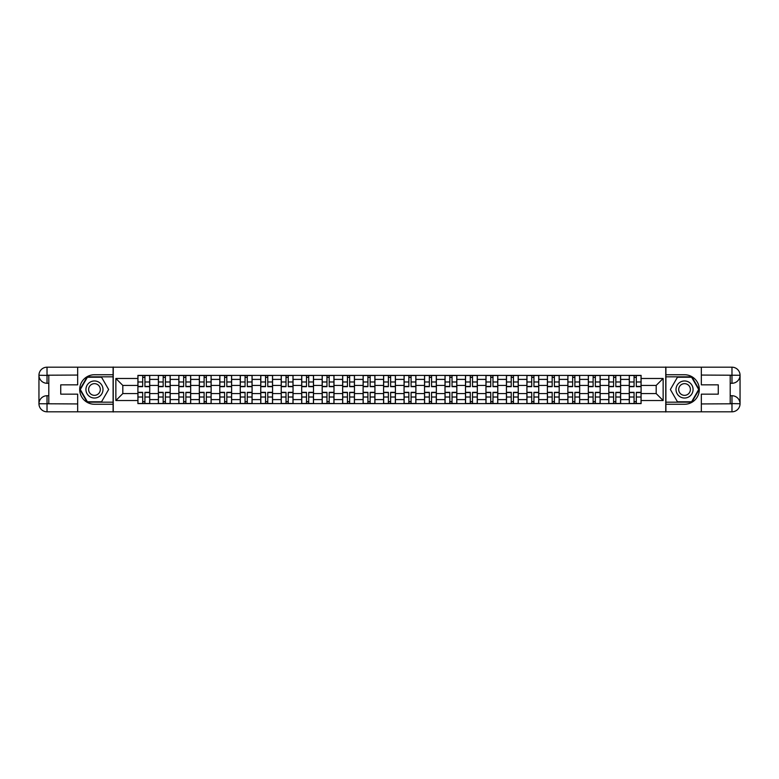 <?xml version="1.0" encoding="UTF-8"?>
<svg xmlns="http://www.w3.org/2000/svg" width="779" height="779" viewBox="0 0 779 779"><rect width="100%" height="100%" fill="white"/><g stroke="black" fill="none" stroke-linecap="round" stroke-linejoin="round"><path stroke-width="1.17" d="M74.122 411.809L704.878 411.809M704.878 367.191L74.122 367.191M158.38 403.61L158.38 379.392L149.724 379.392L149.724 403.61M149.724 379.392L149.724 375.39M158.38 379.392L158.38 375.39M170.192 375.39L170.192 403.61M178.858 403.61L178.858 375.39M190.67 375.39L190.67 403.61M199.327 403.61L199.327 375.39M211.138 375.39L211.138 403.61M219.805 403.61L219.805 375.39M231.616 375.39L231.616 403.61M240.273 403.61L240.273 375.39M252.084 375.39L252.084 403.61M260.751 403.61L260.751 375.39M272.562 375.39L272.562 403.61M281.229 403.61L281.229 375.39M293.04 375.39L293.04 403.61M301.697 403.61L301.697 375.39M313.509 375.39L313.509 403.61M322.175 403.61L322.175 375.39M333.987 375.39L333.987 403.61M342.643 403.61L342.643 375.39M354.455 375.39L354.455 403.61M363.121 403.61L363.121 375.39M374.933 375.39L374.933 403.61M383.589 403.61L383.589 375.39M395.411 375.39L395.411 403.61M404.067 403.61L404.067 375.39M415.879 375.39L415.879 403.61M424.545 403.61L424.545 375.39M436.357 375.39L436.357 403.61M445.013 403.61L445.013 375.39M456.825 375.39L456.825 403.61M465.491 403.61L465.491 375.39M477.303 375.39L477.303 403.61M485.96 403.61L485.96 375.39M497.771 375.39L497.771 403.61M506.438 403.61L506.438 375.39M518.249 375.39L518.249 403.61M526.916 403.61L526.916 375.39M538.727 375.39L538.727 403.61M547.384 403.61L547.384 375.39M559.195 375.39L559.195 403.61M567.862 403.61L567.862 375.39M579.673 375.39L579.673 403.61M588.33 403.61L588.33 375.39M600.142 375.39L600.142 403.61M608.808 403.61L608.808 375.39M620.62 375.39L620.62 403.61M629.276 403.61L629.276 375.39M629.276 393.57L620.62 393.57M608.808 393.57L600.142 393.57M588.33 393.57L579.673 393.57M567.862 393.57L559.195 393.57M547.384 393.57L538.727 393.57M526.916 393.57L518.249 393.57M506.438 393.57L497.771 393.57M485.96 393.57L477.303 393.57M465.491 393.57L456.825 393.57M445.013 393.57L436.357 393.57M424.545 393.57L415.879 393.57M404.067 393.57L395.411 393.57M383.589 393.57L374.933 393.57M363.121 393.57L354.455 393.57M342.643 393.57L333.987 393.57M322.175 393.57L313.509 393.57M301.697 393.57L293.04 393.57M281.229 393.57L272.562 393.57M260.751 393.57L252.084 393.57M240.273 393.57L231.616 393.57M219.805 393.57L211.138 393.57M199.327 393.57L190.67 393.57M178.858 393.57L170.192 393.57M158.38 393.57L149.724 393.57M629.276 385.43L620.62 385.43M608.808 385.43L600.142 385.43M588.33 385.43L579.673 385.43M567.862 385.43L559.195 385.43M547.384 385.43L538.727 385.43M526.916 385.43L518.249 385.43M506.438 385.43L497.771 385.43M485.96 385.43L477.303 385.43M465.491 385.43L456.825 385.43M445.013 385.43L436.357 385.43M424.545 385.43L415.879 385.43M404.067 385.43L395.411 385.43M383.589 385.43L374.933 385.43M363.121 385.43L354.455 385.43M342.643 385.43L333.987 385.43M322.175 385.43L313.509 385.43M301.697 385.43L293.04 385.43M281.229 385.43L272.562 385.43M260.751 385.43L252.084 385.43M240.273 385.43L231.616 385.43M219.805 385.43L211.138 385.43M199.327 385.43L190.67 385.43M178.858 385.43L170.192 385.43M158.38 385.43L149.724 385.43M122.819 393.57L137.902 393.57L137.902 385.43L122.819 385.43L122.819 393.57L115.857 400.523L115.857 378.477L137.902 378.477L137.902 385.43M641.098 385.43L641.098 393.57L656.181 393.57L656.181 385.43L641.098 385.43L641.098 375.39L137.902 375.39L137.902 378.477M641.098 378.477L663.143 378.477L663.143 400.523L641.098 400.523L641.098 393.57M137.902 393.57L137.902 403.61L641.098 403.61L641.098 400.523M137.902 400.523L115.857 400.523M665.763 412.003L665.763 366.997M113.237 412.003L113.237 366.997M144.933 401.643L142.693 401.643M142.693 377.357L144.933 377.357M165.401 401.643L163.171 401.643M163.171 377.357L165.401 377.357M185.879 401.643L183.649 401.643M183.649 377.357L185.879 377.357M206.347 401.643L204.117 401.643M204.117 377.357L206.347 377.357M226.825 401.643L224.595 401.643M224.595 377.357L226.825 377.357M247.294 401.643L245.064 401.643M245.064 377.357L247.294 377.357M267.772 401.643L265.542 401.643M265.542 377.357L267.772 377.357M288.249 401.643L286.02 401.643M286.02 377.357L288.249 377.357M308.718 401.643L306.488 401.643M306.488 377.357L308.718 377.357M329.196 401.643L326.966 401.643M326.966 377.357L329.196 377.357M349.664 401.643L347.434 401.643M347.434 377.357L349.664 377.357M370.142 401.643L367.912 401.643M367.912 377.357L370.142 377.357M390.62 401.643L388.38 401.643M388.38 377.357L390.62 377.357M411.088 401.643L408.858 401.643M408.858 377.357L411.088 377.357M431.566 401.643L429.336 401.643M429.336 377.357L431.566 377.357M452.034 401.643L449.804 401.643M449.804 377.357L452.034 377.357M472.512 401.643L470.282 401.643M470.282 377.357L472.512 377.357M492.98 401.643L490.751 401.643M490.751 377.357L492.98 377.357M513.458 401.643L511.228 401.643M511.228 377.357L513.458 377.357M533.936 401.643L531.706 401.643M531.706 377.357L533.936 377.357M554.405 401.643L552.175 401.643M552.175 377.357L554.405 377.357M574.883 401.643L572.653 401.643M572.653 377.357L574.883 377.357M595.351 401.643L593.121 401.643M593.121 377.357L595.351 377.357M615.829 401.643L613.599 401.643M613.599 377.357L615.829 377.357M636.307 401.643L634.067 401.643M634.067 377.357L636.307 377.357M115.857 378.477L122.819 385.43M656.181 393.57L663.143 400.523M656.181 385.43L663.143 378.477M144.933 386.676L144.933 375.527L149.656 375.527L149.656 386.676L144.933 386.676M142.693 377.231L144.933 377.231M142.693 375.527L137.971 375.527L137.971 386.676L142.693 386.676L142.693 375.527L144.933 375.527M142.693 392.324L142.693 403.473L137.971 403.473L137.971 392.324L142.693 392.324M144.933 401.769L142.693 401.769M144.933 403.473L149.656 403.473L149.656 392.324L144.933 392.324L144.933 403.473L142.693 403.473M165.401 386.676L165.401 375.527L170.124 375.527L170.124 386.676L165.401 386.676M163.171 377.231L165.401 377.231M163.171 375.527L158.449 375.527L158.449 386.676L163.171 386.676L163.171 375.527L165.401 375.527M185.879 386.676L185.879 375.527L190.602 375.527L190.602 386.676L185.879 386.676M183.649 377.231L185.879 377.231M183.649 375.527L178.917 375.527L178.917 386.676L183.649 386.676L183.649 375.527L185.879 375.527M48.795 383.268L47.022 383.268A8.072 8.072 0 0 1 38.95 375.264A8.072 8.072 0 0 1 47.022 367.191L113.101 367.191L113.101 374.738L94.463 374.738A14.762 14.762 0 0 0 79.701 389.5A14.762 14.762 0 0 0 94.463 404.262L113.101 404.262L113.101 411.809L47.022 411.809A8.072 8.072 0 0 1 38.95 403.736A8.072 8.072 0 0 1 47.022 395.732L48.795 395.732M113.101 404.262L113.101 374.738M77.666 367.191L77.666 384.845L60.733 384.845L60.733 394.155L77.666 394.155L77.666 411.809M47.022 383.268A8.072 8.072 0 0 1 38.95 375.264L47.022 375.39L47.022 383.268A8.072 8.072 0 0 1 38.95 375.264L38.95 403.736L77.666 403.941M47.022 403.941L47.022 411.809A8.072 8.072 0 0 1 38.95 403.736A8.072 8.072 0 0 1 47.022 395.732L47.022 403.61L48.795 403.61L48.795 375.39L47.022 375.39M113.101 376.832L87.151 376.832L79.838 389.5L87.151 402.168L113.101 402.168M730.205 395.732L731.978 395.732A8.072 8.072 0 0 1 740.05 403.736A8.072 8.072 0 0 1 731.978 411.809L665.899 411.809L665.899 404.262L684.537 404.262A14.762 14.762 0 0 0 699.299 389.5A14.762 14.762 0 0 0 684.537 374.738L665.899 374.738L665.899 367.191L731.978 367.191A8.072 8.072 0 0 1 740.05 375.264A8.072 8.072 0 0 1 731.978 383.268L730.205 383.268M665.899 374.738L665.899 404.262M701.334 411.809L701.334 394.155L718.267 394.155L718.267 384.845L701.334 384.845L701.334 367.191M731.978 395.732A8.072 8.072 0 0 1 740.05 403.736L731.978 403.61L731.978 395.732A8.072 8.072 0 0 1 740.05 403.736L740.05 375.264L701.334 375.059M731.978 375.059L731.978 367.191A8.072 8.072 0 0 1 740.05 375.264A8.072 8.072 0 0 1 731.978 383.268L731.978 375.39L730.205 375.39L730.205 403.61L731.978 403.61M665.899 402.168L691.849 402.168L699.162 389.5L691.849 376.832L665.899 376.832M85.933 389.5A8.53 8.53 0 0 0 94.463 398.03A8.53 8.53 0 0 0 102.994 389.5A8.53 8.53 0 0 0 94.463 380.97A8.53 8.53 0 0 0 85.933 389.5M88.621 389.5A5.843 5.843 0 0 0 94.463 395.343A5.843 5.843 0 0 0 100.306 389.5A5.843 5.843 0 0 0 94.463 383.658A5.843 5.843 0 0 0 88.621 389.5M101.552 377.231L108.632 389.5L101.552 401.769L87.384 401.769L80.295 389.5L87.384 377.231L101.552 377.231M676.006 389.5A8.53 8.53 0 0 0 684.537 398.03A8.53 8.53 0 0 0 693.067 389.5A8.53 8.53 0 0 0 684.537 380.97A8.53 8.53 0 0 0 676.006 389.5M678.694 389.5A5.843 5.843 0 0 0 684.537 395.343A5.843 5.843 0 0 0 690.379 389.5A5.843 5.843 0 0 0 684.537 383.658A5.843 5.843 0 0 0 678.694 389.5M691.616 377.231L698.705 389.5L691.616 401.769L677.448 401.769L670.368 389.5L677.448 377.231L691.616 377.231M163.171 392.324L163.171 403.473L158.449 403.473L158.449 392.324L163.171 392.324M165.401 401.769L163.171 401.769M165.401 403.473L170.124 403.473L170.124 392.324L165.401 392.324L165.401 403.473L163.171 403.473M183.649 392.324L183.649 403.473L178.917 403.473L178.917 392.324L183.649 392.324M185.879 401.769L183.649 401.769M185.879 403.473L190.602 403.473L190.602 392.324L185.879 392.324L185.879 403.473L183.649 403.473M206.347 386.676L206.347 375.527L211.08 375.527L211.08 386.676L206.347 386.676M204.117 377.231L206.347 377.231M204.117 375.527L199.395 375.527L199.395 386.676L204.117 386.676L204.117 375.527L206.347 375.527M226.825 386.676L226.825 375.527L231.548 375.527L231.548 386.676L226.825 386.676M224.595 377.231L226.825 377.231M224.595 375.527L219.873 375.527L219.873 386.676L224.595 386.676L224.595 375.527L226.825 375.527M247.294 386.676L247.294 375.527L252.026 375.527L252.026 386.676L247.294 386.676M245.064 377.231L247.294 377.231M245.064 375.527L240.341 375.527L240.341 386.676L245.064 386.676L245.064 375.527L247.294 375.527M204.117 392.324L204.117 403.473L199.395 403.473L199.395 392.324L204.117 392.324M206.347 401.769L204.117 401.769M206.347 403.473L211.08 403.473L211.08 392.324L206.347 392.324L206.347 403.473L204.117 403.473M224.595 392.324L224.595 403.473L219.873 403.473L219.873 392.324L224.595 392.324M226.825 401.769L224.595 401.769M226.825 403.473L231.548 403.473L231.548 392.324L226.825 392.324L226.825 403.473L224.595 403.473M245.064 392.324L245.064 403.473L240.341 403.473L240.341 392.324L245.064 392.324M247.294 401.769L245.064 401.769M247.294 403.473L252.026 403.473L252.026 392.324L247.294 392.324L247.294 403.473L245.064 403.473M267.772 386.676L267.772 375.527L272.494 375.527L272.494 386.676L267.772 386.676M265.542 377.231L267.772 377.231M265.542 375.527L260.819 375.527L260.819 386.676L265.542 386.676L265.542 375.527L267.772 375.527M265.542 392.324L265.542 403.473L260.819 403.473L260.819 392.324L265.542 392.324M267.772 401.769L265.542 401.769M267.772 403.473L272.494 403.473L272.494 392.324L267.772 392.324L267.772 403.473L265.542 403.473M288.249 386.676L288.249 375.527L292.972 375.527L292.972 386.676L288.249 386.676M286.02 377.231L288.249 377.231M286.02 375.527L281.287 375.527L281.287 386.676L286.02 386.676L286.02 375.527L288.249 375.527M286.02 392.324L286.02 403.473L281.287 403.473L281.287 392.324L286.02 392.324M288.249 401.769L286.02 401.769M288.249 403.473L292.972 403.473L292.972 392.324L288.249 392.324L288.249 403.473L286.02 403.473M308.718 386.676L308.718 375.527L313.44 375.527L313.44 386.676L308.718 386.676M306.488 377.231L308.718 377.231M306.488 375.527L301.765 375.527L301.765 386.676L306.488 386.676L306.488 375.527L308.718 375.527M306.488 392.324L306.488 403.473L301.765 403.473L301.765 392.324L306.488 392.324M308.718 401.769L306.488 401.769M308.718 403.473L313.44 403.473L313.44 392.324L308.718 392.324L308.718 403.473L306.488 403.473M329.196 386.676L329.196 375.527L333.918 375.527L333.918 386.676L329.196 386.676M326.966 377.231L329.196 377.231M326.966 375.527L322.233 375.527L322.233 386.676L326.966 386.676L326.966 375.527L329.196 375.527M326.966 392.324L326.966 403.473L322.233 403.473L322.233 392.324L326.966 392.324M329.196 401.769L326.966 401.769M329.196 403.473L333.918 403.473L333.918 392.324L329.196 392.324L329.196 403.473L326.966 403.473M349.664 386.676L349.664 375.527L354.396 375.527L354.396 386.676L349.664 386.676M347.434 377.231L349.664 377.231M347.434 375.527L342.711 375.527L342.711 386.676L347.434 386.676L347.434 375.527L349.664 375.527M347.434 392.324L347.434 403.473L342.711 403.473L342.711 392.324L347.434 392.324M349.664 401.769L347.434 401.769M349.664 403.473L354.396 403.473L354.396 392.324L349.664 392.324L349.664 403.473L347.434 403.473M370.142 386.676L370.142 375.527L374.865 375.527L374.865 386.676L370.142 386.676M367.912 377.231L370.142 377.231M367.912 375.527L363.189 375.527L363.189 386.676L367.912 386.676L367.912 375.527L370.142 375.527M367.912 392.324L367.912 403.473L363.189 403.473L363.189 392.324L367.912 392.324M370.142 401.769L367.912 401.769M370.142 403.473L374.865 403.473L374.865 392.324L370.142 392.324L370.142 403.473L367.912 403.473M390.62 386.676L390.62 375.527L395.343 375.527L395.343 386.676L390.62 386.676M388.38 377.231L390.62 377.231M388.38 375.527L383.658 375.527L383.658 386.676L388.38 386.676L388.38 375.527L390.62 375.527M388.38 392.324L388.38 403.473L383.658 403.473L383.658 392.324L388.38 392.324M390.62 401.769L388.38 401.769M390.62 403.473L395.343 403.473L395.343 392.324L390.62 392.324L390.62 403.473L388.38 403.473M411.088 386.676L411.088 375.527L415.811 375.527L415.811 386.676L411.088 386.676M408.858 377.231L411.088 377.231M408.858 375.527L404.135 375.527L404.135 386.676L408.858 386.676L408.858 375.527L411.088 375.527M408.858 392.324L408.858 403.473L404.135 403.473L404.135 392.324L408.858 392.324M411.088 401.769L408.858 401.769M411.088 403.473L415.811 403.473L415.811 392.324L411.088 392.324L411.088 403.473L408.858 403.473M431.566 386.676L431.566 375.527L436.289 375.527L436.289 386.676L431.566 386.676M429.336 377.231L431.566 377.231M429.336 375.527L424.604 375.527L424.604 386.676L429.336 386.676L429.336 375.527L431.566 375.527M429.336 392.324L429.336 403.473L424.604 403.473L424.604 392.324L429.336 392.324M431.566 401.769L429.336 401.769M431.566 403.473L436.289 403.473L436.289 392.324L431.566 392.324L431.566 403.473L429.336 403.473M452.034 386.676L452.034 375.527L456.767 375.527L456.767 386.676L452.034 386.676M449.804 377.231L452.034 377.231M449.804 375.527L445.082 375.527L445.082 386.676L449.804 386.676L449.804 375.527L452.034 375.527M449.804 392.324L449.804 403.473L445.082 403.473L445.082 392.324L449.804 392.324M452.034 401.769L449.804 401.769M452.034 403.473L456.767 403.473L456.767 392.324L452.034 392.324L452.034 403.473L449.804 403.473M472.512 386.676L472.512 375.527L477.235 375.527L477.235 386.676L472.512 386.676M470.282 377.231L472.512 377.231M470.282 375.527L465.56 375.527L465.56 386.676L470.282 386.676L470.282 375.527L472.512 375.527M470.282 392.324L470.282 403.473L465.56 403.473L465.56 392.324L470.282 392.324M472.512 401.769L470.282 401.769M472.512 403.473L477.235 403.473L477.235 392.324L472.512 392.324L472.512 403.473L470.282 403.473M492.98 386.676L492.98 375.527L497.713 375.527L497.713 386.676L492.98 386.676M490.751 377.231L492.98 377.231M490.751 375.527L486.028 375.527L486.028 386.676L490.751 386.676L490.751 375.527L492.98 375.527M490.751 392.324L490.751 403.473L486.028 403.473L486.028 392.324L490.751 392.324M492.98 401.769L490.751 401.769M492.98 403.473L497.713 403.473L497.713 392.324L492.98 392.324L492.98 403.473L490.751 403.473M513.458 386.676L513.458 375.527L518.181 375.527L518.181 386.676L513.458 386.676M511.228 377.231L513.458 377.231M511.228 375.527L506.506 375.527L506.506 386.676L511.228 386.676L511.228 375.527L513.458 375.527M511.228 392.324L511.228 403.473L506.506 403.473L506.506 392.324L511.228 392.324M513.458 401.769L511.228 401.769M513.458 403.473L518.181 403.473L518.181 392.324L513.458 392.324L513.458 403.473L511.228 403.473M533.936 386.676L533.936 375.527L538.659 375.527L538.659 386.676L533.936 386.676M531.706 377.231L533.936 377.231M531.706 375.527L526.974 375.527L526.974 386.676L531.706 386.676L531.706 375.527L533.936 375.527M531.706 392.324L531.706 403.473L526.974 403.473L526.974 392.324L531.706 392.324M533.936 401.769L531.706 401.769M533.936 403.473L538.659 403.473L538.659 392.324L533.936 392.324L533.936 403.473L531.706 403.473M554.405 386.676L554.405 375.527L559.127 375.527L559.127 386.676L554.405 386.676M552.175 377.231L554.405 377.231M552.175 375.527L547.452 375.527L547.452 386.676L552.175 386.676L552.175 375.527L554.405 375.527M552.175 392.324L552.175 403.473L547.452 403.473L547.452 392.324L552.175 392.324M554.405 401.769L552.175 401.769M554.405 403.473L559.127 403.473L559.127 392.324L554.405 392.324L554.405 403.473L552.175 403.473M574.883 386.676L574.883 375.527L579.605 375.527L579.605 386.676L574.883 386.676M572.653 377.231L574.883 377.231M572.653 375.527L567.92 375.527L567.92 386.676L572.653 386.676L572.653 375.527L574.883 375.527M572.653 392.324L572.653 403.473L567.92 403.473L567.92 392.324L572.653 392.324M574.883 401.769L572.653 401.769M574.883 403.473L579.605 403.473L579.605 392.324L574.883 392.324L574.883 403.473L572.653 403.473M595.351 386.676L595.351 375.527L600.083 375.527L600.083 386.676L595.351 386.676M593.121 377.231L595.351 377.231M593.121 375.527L588.398 375.527L588.398 386.676L593.121 386.676L593.121 375.527L595.351 375.527M593.121 392.324L593.121 403.473L588.398 403.473L588.398 392.324L593.121 392.324M595.351 401.769L593.121 401.769M595.351 403.473L600.083 403.473L600.083 392.324L595.351 392.324L595.351 403.473L593.121 403.473M615.829 386.676L615.829 375.527L620.551 375.527L620.551 386.676L615.829 386.676M613.599 377.231L615.829 377.231M613.599 375.527L608.876 375.527L608.876 386.676L613.599 386.676L613.599 375.527L615.829 375.527M613.599 392.324L613.599 403.473L608.876 403.473L608.876 392.324L613.599 392.324M615.829 401.769L613.599 401.769M615.829 403.473L620.551 403.473L620.551 392.324L615.829 392.324L615.829 403.473L613.599 403.473M636.307 386.676L636.307 375.527L641.029 375.527L641.029 386.676L636.307 386.676M634.067 377.231L636.307 377.231M634.067 375.527L629.344 375.527L629.344 386.676L634.067 386.676L634.067 375.527L636.307 375.527M634.067 392.324L634.067 403.473L629.344 403.473L629.344 392.324L634.067 392.324M636.307 401.769L634.067 401.769M636.307 403.473L641.029 403.473L641.029 392.324L636.307 392.324L636.307 403.473L634.067 403.473M608.808 379.392L600.142 379.392M588.33 379.392L579.673 379.392M567.862 379.392L559.195 379.392M547.384 379.392L538.727 379.392M526.916 379.392L518.249 379.392M506.438 379.392L497.771 379.392M485.96 379.392L477.303 379.392M465.491 379.392L456.825 379.392M445.013 379.392L436.357 379.392M424.545 379.392L415.879 379.392M404.067 379.392L395.411 379.392M383.589 379.392L374.933 379.392M363.121 379.392L354.455 379.392M342.643 379.392L333.987 379.392M322.175 379.392L313.509 379.392M301.697 379.392L293.04 379.392M281.229 379.392L272.562 379.392M260.751 379.392L252.084 379.392M240.273 379.392L231.616 379.392M219.805 379.392L211.138 379.392M199.327 379.392L190.67 379.392M178.858 379.392L170.192 379.392M629.276 379.392L620.62 379.392M608.808 399.608L600.142 399.608M588.33 399.608L579.673 399.608M567.862 399.608L559.195 399.608M547.384 399.608L538.727 399.608M526.916 399.608L518.249 399.608M506.438 399.608L497.771 399.608M485.96 399.608L477.303 399.608M465.491 399.608L456.825 399.608M445.013 399.608L436.357 399.608M424.545 399.608L415.879 399.608M404.067 399.608L395.411 399.608M383.589 399.608L374.933 399.608M363.121 399.608L354.455 399.608M342.643 399.608L333.987 399.608M322.175 399.608L313.509 399.608M301.697 399.608L293.04 399.608M281.229 399.608L272.562 399.608M260.751 399.608L252.084 399.608M240.273 399.608L231.616 399.608M219.805 399.608L211.138 399.608M199.327 399.608L190.67 399.608M178.858 399.608L170.192 399.608M158.38 399.608L149.724 399.608M629.276 399.608L620.62 399.608M144.933 386.403L149.656 386.403M144.933 381.973L149.656 381.973M137.971 386.403L142.693 386.403M137.971 381.973L142.693 381.973M142.693 392.597L137.971 392.597M142.693 397.027L137.971 397.027M149.656 392.597L144.933 392.597M149.656 397.027L144.933 397.027M165.401 386.403L170.124 386.403M165.401 381.973L170.124 381.973M158.449 386.403L163.171 386.403M158.449 381.973L163.171 381.973M185.879 386.403L190.602 386.403M185.879 381.973L190.602 381.973M178.917 386.403L183.649 386.403M178.917 381.973L183.649 381.973M77.666 375.059L46.837 375.205M38.95 403.736A8.072 8.072 0 0 1 47.022 395.732M38.95 375.264A8.072 8.072 0 0 1 47.022 367.191L47.022 375.059M701.334 403.941L732.163 403.795M740.05 375.264A8.072 8.072 0 0 1 731.978 383.268M740.05 403.736A8.072 8.072 0 0 1 731.978 411.809L731.978 403.941M163.171 392.597L158.449 392.597M163.171 397.027L158.449 397.027M170.124 392.597L165.401 392.597M170.124 397.027L165.401 397.027M183.649 392.597L178.917 392.597M183.649 397.027L178.917 397.027M190.602 392.597L185.879 392.597M190.602 397.027L185.879 397.027M206.347 386.403L211.08 386.403M206.347 381.973L211.08 381.973M199.395 386.403L204.117 386.403M199.395 381.973L204.117 381.973M226.825 386.403L231.548 386.403M226.825 381.973L231.548 381.973M219.873 386.403L224.595 386.403M219.873 381.973L224.595 381.973M247.294 386.403L252.026 386.403M247.294 381.973L252.026 381.973M240.341 386.403L245.064 386.403M240.341 381.973L245.064 381.973M204.117 392.597L199.395 392.597M204.117 397.027L199.395 397.027M211.08 392.597L206.347 392.597M211.08 397.027L206.347 397.027M224.595 392.597L219.873 392.597M224.595 397.027L219.873 397.027M231.548 392.597L226.825 392.597M231.548 397.027L226.825 397.027M245.064 392.597L240.341 392.597M245.064 397.027L240.341 397.027M252.026 392.597L247.294 392.597M252.026 397.027L247.294 397.027M267.772 386.403L272.494 386.403M267.772 381.973L272.494 381.973M260.819 386.403L265.542 386.403M260.819 381.973L265.542 381.973M265.542 392.597L260.819 392.597M265.542 397.027L260.819 397.027M272.494 392.597L267.772 392.597M272.494 397.027L267.772 397.027M288.249 386.403L292.972 386.403M288.249 381.973L292.972 381.973M281.287 386.403L286.02 386.403M281.287 381.973L286.02 381.973M286.02 392.597L281.287 392.597M286.02 397.027L281.287 397.027M292.972 392.597L288.249 392.597M292.972 397.027L288.249 397.027M308.718 386.403L313.44 386.403M308.718 381.973L313.44 381.973M301.765 386.403L306.488 386.403M301.765 381.973L306.488 381.973M306.488 392.597L301.765 392.597M306.488 397.027L301.765 397.027M313.44 392.597L308.718 392.597M313.44 397.027L308.718 397.027M329.196 386.403L333.918 386.403M329.196 381.973L333.918 381.973M322.233 386.403L326.966 386.403M322.233 381.973L326.966 381.973M326.966 392.597L322.233 392.597M326.966 397.027L322.233 397.027M333.918 392.597L329.196 392.597M333.918 397.027L329.196 397.027M349.664 386.403L354.396 386.403M349.664 381.973L354.396 381.973M342.711 386.403L347.434 386.403M342.711 381.973L347.434 381.973M347.434 392.597L342.711 392.597M347.434 397.027L342.711 397.027M354.396 392.597L349.664 392.597M354.396 397.027L349.664 397.027M370.142 386.403L374.865 386.403M370.142 381.973L374.865 381.973M363.189 386.403L367.912 386.403M363.189 381.973L367.912 381.973M367.912 392.597L363.189 392.597M367.912 397.027L363.189 397.027M374.865 392.597L370.142 392.597M374.865 397.027L370.142 397.027M390.62 386.403L395.343 386.403M390.62 381.973L395.343 381.973M383.658 386.403L388.38 386.403M383.658 381.973L388.38 381.973M388.38 392.597L383.658 392.597M388.38 397.027L383.658 397.027M395.343 392.597L390.62 392.597M395.343 397.027L390.62 397.027M411.088 386.403L415.811 386.403M411.088 381.973L415.811 381.973M404.135 386.403L408.858 386.403M404.135 381.973L408.858 381.973M408.858 392.597L404.135 392.597M408.858 397.027L404.135 397.027M415.811 392.597L411.088 392.597M415.811 397.027L411.088 397.027M431.566 386.403L436.289 386.403M431.566 381.973L436.289 381.973M424.604 386.403L429.336 386.403M424.604 381.973L429.336 381.973M429.336 392.597L424.604 392.597M429.336 397.027L424.604 397.027M436.289 392.597L431.566 392.597M436.289 397.027L431.566 397.027M452.034 386.403L456.767 386.403M452.034 381.973L456.767 381.973M445.082 386.403L449.804 386.403M445.082 381.973L449.804 381.973M449.804 392.597L445.082 392.597M449.804 397.027L445.082 397.027M456.767 392.597L452.034 392.597M456.767 397.027L452.034 397.027M472.512 386.403L477.235 386.403M472.512 381.973L477.235 381.973M465.56 386.403L470.282 386.403M465.56 381.973L470.282 381.973M470.282 392.597L465.56 392.597M470.282 397.027L465.56 397.027M477.235 392.597L472.512 392.597M477.235 397.027L472.512 397.027M492.98 386.403L497.713 386.403M492.98 381.973L497.713 381.973M486.028 386.403L490.751 386.403M486.028 381.973L490.751 381.973M490.751 392.597L486.028 392.597M490.751 397.027L486.028 397.027M497.713 392.597L492.98 392.597M497.713 397.027L492.98 397.027M513.458 386.403L518.181 386.403M513.458 381.973L518.181 381.973M506.506 386.403L511.228 386.403M506.506 381.973L511.228 381.973M511.228 392.597L506.506 392.597M511.228 397.027L506.506 397.027M518.181 392.597L513.458 392.597M518.181 397.027L513.458 397.027M533.936 386.403L538.659 386.403M533.936 381.973L538.659 381.973M526.974 386.403L531.706 386.403M526.974 381.973L531.706 381.973M531.706 392.597L526.974 392.597M531.706 397.027L526.974 397.027M538.659 392.597L533.936 392.597M538.659 397.027L533.936 397.027M554.405 386.403L559.127 386.403M554.405 381.973L559.127 381.973M547.452 386.403L552.175 386.403M547.452 381.973L552.175 381.973M552.175 392.597L547.452 392.597M552.175 397.027L547.452 397.027M559.127 392.597L554.405 392.597M559.127 397.027L554.405 397.027M574.883 386.403L579.605 386.403M574.883 381.973L579.605 381.973M567.92 386.403L572.653 386.403M567.92 381.973L572.653 381.973M572.653 392.597L567.92 392.597M572.653 397.027L567.92 397.027M579.605 392.597L574.883 392.597M579.605 397.027L574.883 397.027M595.351 386.403L600.083 386.403M595.351 381.973L600.083 381.973M588.398 386.403L593.121 386.403M588.398 381.973L593.121 381.973M593.121 392.597L588.398 392.597M593.121 397.027L588.398 397.027M600.083 392.597L595.351 392.597M600.083 397.027L595.351 397.027M615.829 386.403L620.551 386.403M615.829 381.973L620.551 381.973M608.876 386.403L613.599 386.403M608.876 381.973L613.599 381.973M613.599 392.597L608.876 392.597M613.599 397.027L608.876 397.027M620.551 392.597L615.829 392.597M620.551 397.027L615.829 397.027M636.307 386.403L641.029 386.403M636.307 381.973L641.029 381.973M629.344 386.403L634.067 386.403M629.344 381.973L634.067 381.973M634.067 392.597L629.344 392.597M634.067 397.027L629.344 397.027M641.029 392.597L636.307 392.597M641.029 397.027L636.307 397.027"/></g></svg>
